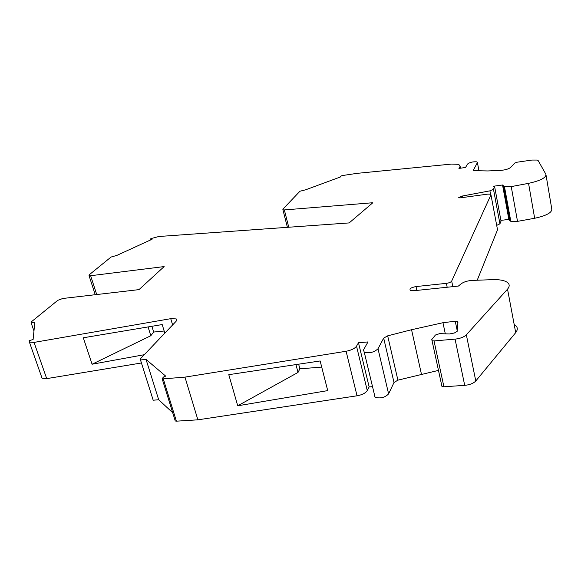 <?xml version="1.0" encoding="UTF-8"?>
<svg xmlns="http://www.w3.org/2000/svg" width="581" height="581" viewBox="0 0 581 581"><rect width="100%" height="100%" fill="white"/><g stroke="black" fill="none" stroke-linecap="round" stroke-linejoin="round"><path stroke-width="0.87" d="M340.299 177.009L340.19 176.551L341.998 175.607L356.974 173.363L451.611 164.074L458.765 164.336L460.123 166.362L458.932 168.432L465.577 167.459L467.48 164.067C469.876 162.302 473.007 161.562 476.87 161.852L477.415 162.6L473.392 170.139L473.769 170.669L487.88 170.945L500.807 170.371C505.376 169.979 508.658 169.006 510.67 167.43L514.853 163.014L517.126 162.208L531.913 160.058L537.258 160.058L538.18 160.617L545.908 174.307C546.314 177.67 540.526 180.684 528.55 183.349L511.229 186.603L517.518 221.368L510.815 221.332L504.482 186.733L511.229 186.603M340.19 176.551L340.35 176.994M288.757 227.229L284.349 209.93L372.842 202.733L349.166 222.922L158.867 236.496L151.554 238.435L150.261 239.031L150.544 239.968M284.349 209.93L282.94 209.828L282.853 209.196L299.949 191.243L305.642 189.798L341.003 176.755L340.248 176.573M457.843 323.297L457.45 321.409L457.944 322.041L457.16 331.33L454.349 333L449.462 333.959L439.621 333.639L435.438 335.019L431.756 339.587L432.046 340.706L434.029 340.931L455.061 339.13C460.21 338.541 463.965 337.111 466.34 334.823L507.533 289.156C510.365 285.736 509.544 283.078 505.085 281.182C501.962 279.991 497.837 279.483 492.71 279.65L472.28 280.412C467.574 280.725 463.863 281.858 461.14 283.818L458.365 286.077L413.839 290.725L410.484 290.449C409.039 288.88 410.883 287.588 416.018 286.564L446.368 283.354C449.142 282.954 450.914 282.192 451.684 281.081L490.96 194.817L490.48 194.177L487.793 194.119L459.905 197.903L458.714 197.62L462.353 196.029L489.914 190.844L493.48 189.275L494.642 186.726L493.116 186.29L502.536 184.99L504.482 186.733M457.45 321.409L455.257 321.228L442.962 322.716L411.551 329.725L387.672 335.84L383.685 338.106L377.999 348.753L388.609 393.867C385.014 397.571 380.504 398.719 375.079 397.295L364.265 352.239C369.712 353.437 374.295 352.275 377.999 348.753M346.094 351.265L184.961 377.127L163.276 378.856L176.392 421.174L197.881 419.831L357.046 395.799L346.094 351.265C351.316 350.256 354.795 348.556 356.523 346.167L358.492 342.754L367.976 341.926L363.466 349.987L364.265 352.239M163.276 378.856L162.128 378.689L163.479 377.054L165.694 376.125L146.027 359.399L140.493 359.973L140.631 358.542L176.101 321.293L176.217 318.918L176.682 320.487M34.054 342.398L29.42 342.158L42.079 378.246L46.705 378.623L34.047 342.405L170.734 318.678L176.217 318.918M29.42 342.158L29.13 340.691L33.102 339.507L34.824 322.52L31.113 322.811L31.512 321.685L57.744 300.362L62.726 298.496L139.012 289.621L164.14 266.577L90.629 275.721L96.715 294.538M150.261 239.031L152.055 239.278L116.868 255.393L111.065 257.034L89.292 274.733L89.046 275.612L90.629 275.721M42.079 378.246L41.687 377.381M46.705 378.623L141.444 362.98M172.688 412.706L158.686 399.743L153.195 400.222L152.912 399.314M176.392 421.174L175.251 420.964L175.084 420.426M357.046 395.799C362.203 394.84 365.609 393.09 367.272 390.555L369.146 386.917L372.523 386.677M374.237 394.84L375.079 397.295M438.473 370.387L397.905 380.156L394.005 382.509L388.609 393.867M441.647 385.276L441.959 386.488L443.92 386.779L464.706 385.348C469.789 384.84 473.486 383.387 475.788 380.976L515.71 332.63C518.245 329.34 517.729 326.609 514.17 324.452M490.96 194.817L497.525 229.793L477.219 280.231M497.525 229.793L497.438 229.328M496.697 225.384L499.929 223.823L501.033 221.078L494.642 186.726M503.618 186.247L509.951 220.78L508.847 219.393L500.902 220.388M509.944 220.78L510.815 221.332M528.55 183.349L534.665 218.267L517.518 221.368M534.665 218.267C546.518 215.674 552.211 212.544 551.754 208.862L546.075 175.302M164.815 333.145L162.201 324.568L83.294 337.779L92.088 364.229L144.277 354.708M158.686 399.743L146.027 359.399M197.881 419.831L184.961 377.127M237.731 405.799L228.783 374.672L320.146 360.961L327.72 390.614L237.731 405.799L298.017 372.436L299.861 368.826L321.714 367.09M358.492 342.754L369.146 386.917M411.551 329.725L421.428 374.135M442.962 322.716L445.307 333.828M502.536 184.99L508.847 219.393M295.947 364.592L298.017 372.436M298.641 364.185L299.861 368.826M92.088 364.229L150.806 335.738L153.66 332.049L164.169 331.01M148.082 326.936L150.806 335.738M151.888 326.297L153.66 332.049M172.622 324.946L170.734 318.678M356.523 346.167L367.272 390.555M383.685 338.106L394.005 382.509M387.672 335.84L397.905 380.156M455.257 321.228L457.218 330.669M434.029 340.931L443.92 386.779M455.061 339.13L464.706 385.348M466.34 334.823L475.788 380.976M515.71 332.637L507.533 289.164M416.018 286.564L416.86 290.413M446.368 283.354L447.181 287.246M451.684 281.081L452.831 286.651M462.353 196.029L462.643 197.533M489.914 190.844L490.538 194.192M493.48 189.275L499.929 223.823M473.392 170.139L473.464 170.523M477.415 162.6L478.984 170.843M460.123 166.362L460.486 168.207M95.226 294.712L89.038 275.612M31.113 322.811L33.967 331.017M140.493 359.973L153.195 400.222M162.128 378.689L175.251 420.964M441.959 386.488L432.046 340.706M282.94 209.828L287.399 227.324"/></g></svg>
